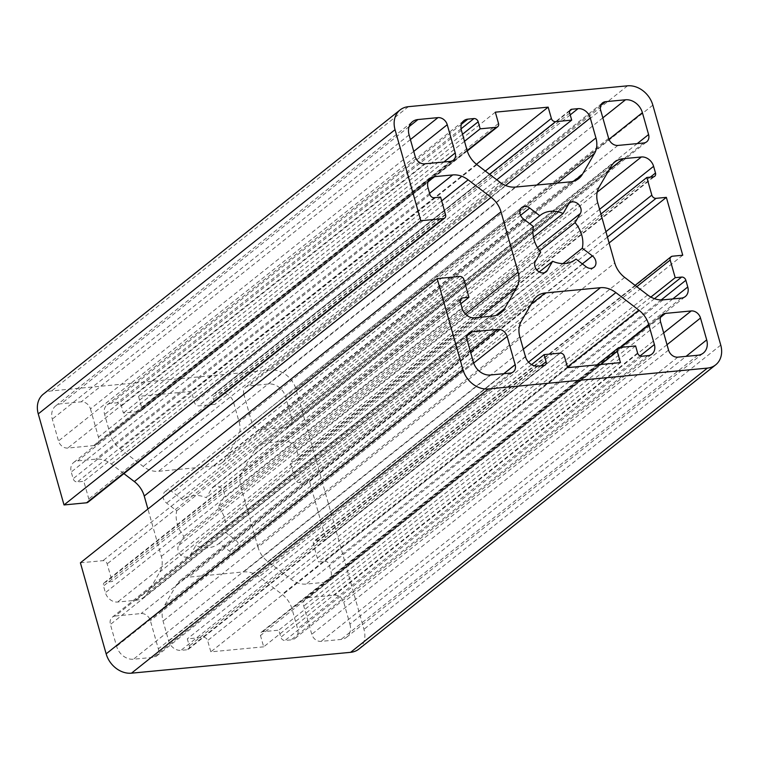 <?xml version="1.0" encoding="UTF-8"?>
<svg xmlns="http://www.w3.org/2000/svg" width="759" height="759" viewBox="0 0 759 759"><rect width="100%" height="100%" fill="white"/><g stroke="black" fill="none" stroke-linecap="round" stroke-linejoin="round"><path stroke-width="0.57" stroke-dasharray="3.79 2.85" d="M539.658 250.831L218.288 506.841L223.592 497.686A7.628 6.119 51.5 0 0 221.637 488.464A7.628 6.119 51.5 0 0 212.871 487.164A7.628 6.119 51.5 0 0 211.657 488.578L206.344 497.733A28.244 22.647 51.5 0 0 183.517 499.517A28.244 22.647 51.5 0 0 182.985 499.953L172.919 492.259A7.628 6.119 51.5 0 0 165.016 491.718A7.628 6.119 51.5 0 0 166.629 503.113L176.695 510.798A28.244 22.647 51.5 0 0 183.934 536.376L178.631 545.531A7.628 6.119 51.5 0 0 180.585 554.753A7.628 6.119 51.5 0 0 189.352 556.053A7.628 6.119 51.5 0 0 190.566 554.639L195.879 545.484A28.244 22.647 51.5 0 0 218.706 543.7A28.244 22.647 51.5 0 0 219.228 543.264L229.303 550.958A7.628 6.119 51.5 0 0 237.206 551.499A7.628 6.119 51.5 0 0 235.594 540.104L225.518 532.42A28.244 22.647 51.5 0 0 218.288 506.841M562.969 263.601L225.518 532.42M574.942 259.891L219.228 543.264M539.241 271.959L195.879 545.484M540.712 252.159L183.934 536.376M176.695 510.798L533.482 226.58M533.444 237.159L206.344 497.733M529.735 223.725L182.985 499.953M80.397 562.808L102.949 560.664A3.814 3.064 -128.5 0 1 107.171 563.88L112.161 581.527L105.719 582.144A3.814 3.064 51.5 0 0 104.344 582.684A3.814 3.064 51.5 0 0 103.499 585.976L105.397 592.684A11.072 8.871 51.5 0 0 117.636 602.02L135.861 600.293A22.893 18.358 51.5 0 0 144.134 597.029A22.893 18.358 51.5 0 0 147.777 592.788L159.883 571.906A22.893 18.358 51.5 0 0 161.316 556.394L147.91 509.023M123.888 473.625L111.345 464.043A22.893 18.358 51.5 0 0 95.919 459.148L77.693 460.884A11.072 8.871 51.5 0 0 73.689 462.459A11.072 8.871 51.5 0 0 71.242 472.003L73.139 478.711A3.814 3.064 51.5 0 0 77.361 481.927L83.803 481.31L88.803 498.957A3.814 3.064 -128.5 0 1 87.959 502.249M440.59 197.093L83.803 481.31M460.846 303.761L112.161 581.527M257.994 547.192L240.907 486.823A22.893 18.358 -128.5 0 1 242.33 471.311L254.445 450.429A22.893 18.358 -128.5 0 1 258.088 446.188A22.893 18.358 -128.5 0 1 266.362 442.924L284.587 441.197A11.072 8.871 -128.5 0 1 296.826 450.533L298.723 457.241A3.814 3.064 -128.5 0 1 297.879 460.533A3.814 3.064 -128.5 0 1 296.503 461.074L290.052 461.69L295.052 479.337A3.814 3.064 51.5 0 0 299.264 482.553L309.577 481.576L325.953 539.44L315.64 540.427A3.814 3.064 51.5 0 0 314.264 540.968A3.814 3.064 51.5 0 0 313.42 544.26L318.41 561.907L324.861 561.29A3.814 3.064 -128.5 0 1 329.074 564.506L330.971 571.214A11.072 8.871 -128.5 0 1 328.524 580.758A11.072 8.871 -128.5 0 1 324.529 582.333L306.304 584.069A22.893 18.358 -128.5 0 1 290.877 579.174L267.889 561.632A22.893 18.358 -128.5 0 1 257.994 547.192L614.771 262.975M600.929 214.047L290.052 461.69M609.107 242.965L309.577 481.576M139.514 411.511A3.814 3.064 51.5 0 0 140.889 410.97A3.814 3.064 51.5 0 0 141.734 407.678L138.536 396.388L191.391 391.359L194.589 402.649A3.814 3.064 51.5 0 0 198.811 405.875L214.92 404.338L212.918 397.28A3.814 3.064 -128.5 0 1 213.763 393.987A3.814 3.064 -128.5 0 1 215.148 393.447L221.267 392.868A11.072 8.871 -128.5 0 1 233.506 402.204L239.161 422.165A22.893 18.358 -128.5 0 1 237.728 437.668L225.622 458.55A22.893 18.358 -128.5 0 1 221.979 462.791A22.893 18.358 -128.5 0 1 213.706 466.054L158.565 471.301A22.893 18.358 -128.5 0 1 143.138 466.406L120.15 448.863A22.893 18.358 -128.5 0 1 110.254 434.423L104.609 414.471A11.072 8.871 -128.5 0 1 107.057 404.926A11.072 8.871 -128.5 0 1 111.061 403.352L117.18 402.773A3.814 3.064 -128.5 0 1 121.402 405.989L123.394 413.048L139.514 411.511L467.127 150.529M495.323 112.171L138.536 396.388M476.453 164.267L191.391 391.359M496.784 179.798L214.92 404.338M263.677 646.829L210.831 651.858L207.634 640.568A3.814 3.064 51.5 0 0 203.412 637.342L187.302 638.879L189.295 645.937A3.814 3.064 -128.5 0 1 188.45 649.23A3.814 3.064 -128.5 0 1 187.075 649.77L180.955 650.349A11.072 8.871 -128.5 0 1 168.707 641.013L163.062 621.052A22.893 18.358 -128.5 0 1 164.494 605.549L176.6 584.667A22.893 18.358 -128.5 0 1 180.244 580.426A22.893 18.358 -128.5 0 1 188.517 577.163L243.658 571.916A22.893 18.358 -128.5 0 1 259.085 576.812L282.063 594.354A22.893 18.358 -128.5 0 1 291.968 608.794L297.613 628.746A11.072 8.871 -128.5 0 1 295.166 638.291A11.072 8.871 -128.5 0 1 291.162 639.865L285.042 640.444A3.814 3.064 -128.5 0 1 280.821 637.228L278.819 630.169L262.709 631.706A3.814 3.064 51.5 0 0 261.333 632.247A3.814 3.064 51.5 0 0 260.489 635.539L263.677 646.829L620.464 362.612M567.609 367.641L210.831 651.858M531.566 364.633L187.302 638.879M115.302 616.014L141.089 613.566A8.396 6.736 -128.5 0 1 150.377 620.653L158.356 648.879A8.396 6.736 -128.5 0 1 156.506 656.118A8.396 6.736 -128.5 0 1 153.47 657.313L133.489 659.22A15.265 12.239 -128.5 0 1 116.601 646.326L110.416 624.448A8.396 6.736 -128.5 0 1 112.275 617.209A8.396 6.736 -128.5 0 1 115.302 616.014L467.202 335.687M349.918 624.126A15.265 12.239 -128.5 0 1 346.54 637.294A15.265 12.239 -128.5 0 1 341.019 639.467L321.048 641.374A8.396 6.736 -128.5 0 1 311.759 634.287L303.771 606.052A8.396 6.736 -128.5 0 1 305.63 598.813A8.396 6.736 -128.5 0 1 308.666 597.618L334.444 595.16A8.396 6.736 -128.5 0 1 343.732 602.248L349.918 624.126L686.041 356.369M90.463 408.93L98.452 437.165A8.396 6.736 -128.5 0 1 96.592 444.404A8.396 6.736 -128.5 0 1 93.556 445.599L67.779 448.057A8.396 6.736 -128.5 0 1 58.49 440.97L52.305 419.091A15.265 12.239 -128.5 0 1 55.682 405.923A15.265 12.239 -128.5 0 1 61.194 403.75L81.175 401.843A8.396 6.736 -128.5 0 1 90.463 408.93L413.759 151.392M243.857 394.338A8.396 6.736 -128.5 0 1 245.717 387.099A8.396 6.736 -128.5 0 1 248.753 385.904L268.733 383.997A15.265 12.239 -128.5 0 1 285.621 396.891L291.807 418.769A8.396 6.736 -128.5 0 1 289.947 426.008A8.396 6.736 -128.5 0 1 286.911 427.203L261.134 429.651A8.396 6.736 -128.5 0 1 251.846 422.564L243.857 394.338L600.644 110.121M358.893 649.068A22.893 18.358 51.5 0 0 363.959 629.315L296.067 389.367A22.893 18.358 51.5 0 0 270.735 370.041L51.603 390.894A22.893 18.358 51.5 0 0 43.329 394.149M682.739 255.223L325.953 539.44M650.871 297.063L318.41 561.907M464.517 141.307L123.394 413.048M635.606 345.952L278.819 630.169M582.343 263.885L235.594 540.104M586.081 266.741L229.303 550.958M544.488 272.699L190.566 554.639M535.408 261.314L178.631 545.531M537.495 247.624L223.592 497.686M568.434 204.361L211.657 488.578M520.56 215.319L172.919 492.259M523.406 218.896L166.629 503.113M147.777 592.788L495.969 315.412M479.46 317.328L159.883 571.906M465.457 314.103L161.316 556.394M441.662 200.907L111.345 464.043M429.594 193.336L95.919 459.148M428.048 181.79L77.693 460.884M428.029 187.786L71.242 472.003M429.926 194.494L73.139 478.711M434.139 197.71L77.361 481.927M445.58 214.74L88.803 498.957M459.736 276.447L102.949 560.664M463.948 279.663L107.171 563.88M460.286 299.691L105.719 582.144M460.277 301.759L103.499 585.976M462.174 308.467L105.397 592.684M474.413 317.803L117.636 602.02M492.638 316.076L135.861 600.293M597.684 202.606L240.907 486.823M599.117 187.093L242.33 471.311M611.223 166.212L254.445 450.429M609.079 169.912L266.362 442.924M597.2 192.16L284.587 441.197M599.591 209.351L296.826 450.533M650.34 177.141L298.723 457.241M653.281 176.856L296.503 461.074M605.919 231.685L295.052 479.337M607.437 237.064L299.264 482.553M498.511 123.461L141.734 407.678M485.324 171.041L194.589 402.649M489.546 174.266L198.811 405.875M569.705 113.063L212.918 397.28M569.705 110.994L215.148 393.447M570.218 114.884L221.267 392.868M505.579 185.481L233.506 402.204M536.812 185.044L239.161 422.165M557.305 183.09L237.728 437.668M564.411 356.351L207.634 640.568M560.189 353.125L203.412 637.342M540.911 365.829L189.295 645.937M543.852 365.553L187.075 649.77M537.733 366.132L180.955 650.349M525.494 356.796L168.707 641.013M519.839 336.835L163.062 621.052M521.272 321.332L164.494 605.549M533.378 300.45L176.6 584.667M531.234 304.15L188.517 577.163M470.324 351.284L141.089 613.566M473.692 363.087L150.377 620.653M503.777 373.713L158.356 648.879M510.247 373.096L153.47 657.313M697.806 355.25L341.019 639.467M677.825 357.157L321.048 641.374M668.537 350.07L311.759 634.287M660.548 321.835L303.771 606.052M443.863 161.999L98.452 437.165M450.334 161.382L93.556 445.599M424.556 163.84L67.779 448.057M415.268 156.752L58.49 440.97M600.654 105.567L248.753 385.904M602.826 117.854L268.733 383.997M608.955 139.314L285.621 396.891M637.218 143.603L291.807 418.769M408.38 106.677L51.603 390.894M624.666 277.414L267.889 561.632M647.655 294.957L290.877 579.174M663.081 299.852L306.304 584.069M681.307 298.116L324.529 582.333M672.778 298.932L330.971 571.214M661.203 299.928L329.074 564.506M654.486 298.695L324.861 561.29M636.792 286.655L313.42 544.26M672.427 256.21L315.64 540.427M573.813 181.183L225.622 458.55M462.516 134.248L121.402 405.989M461.074 128.821L117.18 402.773M461.406 124.258L111.061 403.352M461.387 130.254L104.609 414.471M467.032 150.206L110.254 434.423M476.937 164.646L120.15 448.863M499.915 182.188L143.138 466.406M515.342 187.084L158.565 471.301M570.483 181.837L213.706 466.054M523.321 349.131L243.658 571.916M600.739 364.491L260.489 635.539M619.486 347.489L262.709 631.706M637.598 353.011L280.821 637.228M641.82 356.227L285.042 640.444M647.939 355.648L291.162 639.865M640.093 355.924L297.613 628.746M620.056 347.432L291.968 608.794M567.438 367.024L282.063 594.354M528.53 362.166L259.085 576.812M490.267 375.003L133.489 659.22M467.193 340.231L110.416 624.448M473.379 362.109L116.601 646.326M660.567 317.29L308.666 597.618M667.019 344.709L343.732 602.248M663.679 332.888L334.444 595.16M409.082 134.874L52.305 419.091M410.41 139.571L81.175 401.843M409.11 126.601L61.194 403.75M643.698 142.986L286.911 427.203M608.623 138.347L251.846 422.564M617.911 145.434L261.134 429.651M720.746 345.098L363.959 629.315M652.844 105.15L296.067 389.367M627.522 85.824L270.735 370.041M593.984 267.282L237.206 551.499M575.483 259.483L218.706 543.7M546.129 271.836L189.352 556.053M569.648 202.947L212.871 487.164M540.294 215.3L183.517 499.517M521.794 207.501L165.016 491.718M73.689 462.459L430.476 178.242M104.344 582.684L461.121 298.467M144.134 597.029L500.912 312.812M258.088 446.188L614.866 161.971M297.879 460.533L654.656 176.316M467.259 150.975L140.889 410.97M213.763 393.987L570.55 109.77M188.45 649.23L545.237 365.013M180.244 580.426L537.021 296.209M156.506 656.118L513.283 371.901M346.54 637.294L703.318 353.077M96.592 444.404L453.37 160.187M245.717 387.099L602.494 102.882M328.524 580.758L685.311 296.541M635.112 285.375L314.264 540.968M107.057 404.926L463.834 120.709M221.979 462.791L578.756 178.574M597.001 364.842L261.333 632.247M295.166 638.291L651.943 354.073M112.275 617.209L469.053 332.992M305.63 598.813L662.408 314.596M55.682 405.923L412.46 121.706M289.947 426.008L646.725 141.791"/><path stroke-width="1.14" d="M582.305 248.202L592.371 255.887A7.628 6.119 -128.5 0 1 593.984 267.282A7.628 6.119 -128.5 0 1 586.081 266.741L576.015 259.047A28.244 22.647 -128.5 0 1 575.483 259.483A28.244 22.647 -128.5 0 1 552.656 261.267L547.343 270.422A7.628 6.119 -128.5 0 1 546.129 271.836A7.628 6.119 -128.5 0 1 537.363 270.536A7.628 6.119 -128.5 0 1 535.408 261.314L540.712 252.159A28.244 22.647 -128.5 0 1 533.482 226.58L523.406 218.896A7.628 6.119 -128.5 0 1 521.794 207.501A7.628 6.119 -128.5 0 1 529.697 208.042L539.772 215.736A28.244 22.647 -128.5 0 1 540.294 215.3A28.244 22.647 -128.5 0 1 563.121 213.516L568.434 204.361A7.628 6.119 -128.5 0 1 569.648 202.947A7.628 6.119 -128.5 0 1 578.415 204.247A7.628 6.119 -128.5 0 1 580.369 213.469L575.066 222.624A28.244 22.647 -128.5 0 1 582.305 248.202L562.969 263.601M575.066 222.624L539.658 250.831M576.015 259.047L574.942 259.891M552.656 261.267L539.241 271.959M563.121 213.516L533.444 237.159M539.772 215.736L529.735 223.725M444.736 218.032L87.959 502.249A3.814 3.064 -128.5 0 1 86.573 502.79L64.022 504.944L420.799 220.727L443.36 218.573A3.814 3.064 51.5 0 0 444.736 218.032A3.814 3.064 51.5 0 0 445.58 214.74L440.59 197.093L434.139 197.71A3.814 3.064 -128.5 0 1 429.926 194.494L428.029 187.786A11.072 8.871 -128.5 0 1 430.476 178.242A11.072 8.871 -128.5 0 1 434.471 176.667L452.696 174.931A22.893 18.358 -128.5 0 1 468.123 179.826L491.111 197.368A22.893 18.358 -128.5 0 1 501.006 211.808L518.093 272.177A22.893 18.358 -128.5 0 1 516.67 287.689L504.555 308.571A22.893 18.358 -128.5 0 1 500.912 312.812A22.893 18.358 -128.5 0 1 492.638 316.076L474.413 317.803A11.072 8.871 -128.5 0 1 462.174 308.467L460.277 301.759A3.814 3.064 -128.5 0 1 461.121 298.467A3.814 3.064 -128.5 0 1 462.497 297.926L468.948 297.31L463.948 279.663A3.814 3.064 51.5 0 0 459.736 276.447L437.175 278.591L80.397 562.808L106.156 653.85A22.893 18.358 51.5 0 0 131.478 673.176L350.62 652.323A22.893 18.358 51.5 0 0 358.893 649.068L715.671 364.851A22.893 18.358 51.5 0 0 720.746 345.098L652.844 105.15A22.893 18.358 51.5 0 0 627.522 85.824L408.38 106.677A22.893 18.358 51.5 0 0 400.107 109.932A22.893 18.358 51.5 0 0 395.041 129.685L420.799 220.727M147.91 509.023L144.229 496.025A22.893 18.358 51.5 0 0 134.334 481.586L123.888 473.625M468.948 297.31L460.846 303.761M437.175 278.591L462.933 369.633A22.893 18.358 51.5 0 0 488.265 388.959L707.397 368.106A22.893 18.358 51.5 0 0 715.671 364.851M648.584 134.552A8.396 6.736 -128.5 0 1 646.725 141.791A8.396 6.736 -128.5 0 1 643.698 142.986L617.911 145.434A8.396 6.736 -128.5 0 1 608.623 138.347L600.644 110.121A8.396 6.736 -128.5 0 1 602.494 102.882A8.396 6.736 -128.5 0 1 605.53 101.687L625.511 99.78A15.265 12.239 -128.5 0 1 642.399 112.674L648.584 134.552L637.218 143.603M415.268 156.752L409.082 134.874A15.265 12.239 -128.5 0 1 412.46 121.706A15.265 12.239 -128.5 0 1 417.981 119.533L437.952 117.626A8.396 6.736 -128.5 0 1 447.241 124.713L455.229 152.948A8.396 6.736 -128.5 0 1 453.37 160.187A8.396 6.736 -128.5 0 1 450.334 161.382L424.556 163.84A8.396 6.736 -128.5 0 1 415.268 156.752M660.548 321.835A8.396 6.736 -128.5 0 1 662.408 314.596A8.396 6.736 -128.5 0 1 665.444 313.401L691.221 310.943A8.396 6.736 -128.5 0 1 700.51 318.03L706.695 339.909A15.265 12.239 -128.5 0 1 703.318 353.077A15.265 12.239 -128.5 0 1 697.806 355.25L677.825 357.157A8.396 6.736 -128.5 0 1 668.537 350.07L660.548 321.835M510.247 373.096L490.267 375.003A15.265 12.239 -128.5 0 1 473.379 362.109L467.193 340.231A8.396 6.736 -128.5 0 1 469.053 332.992A8.396 6.736 -128.5 0 1 472.089 331.797L497.866 329.349A8.396 6.736 -128.5 0 1 507.154 336.436L515.143 364.662A8.396 6.736 -128.5 0 1 513.283 371.901A8.396 6.736 -128.5 0 1 510.247 373.096M545.294 292.946L600.435 287.699A22.893 18.358 -128.5 0 1 615.862 292.594L638.85 310.137A22.893 18.358 -128.5 0 1 648.746 324.577L654.391 344.529A11.072 8.871 -128.5 0 1 651.943 354.073A11.072 8.871 -128.5 0 1 647.939 355.648L641.82 356.227A3.814 3.064 -128.5 0 1 637.598 353.011L635.606 345.952L619.486 347.489A3.814 3.064 51.5 0 0 618.111 348.03A3.814 3.064 51.5 0 0 617.266 351.322L620.464 362.612L567.609 367.641L564.411 356.351A3.814 3.064 51.5 0 0 560.189 353.125L544.08 354.662L546.082 361.72A3.814 3.064 -128.5 0 1 545.237 365.013A3.814 3.064 -128.5 0 1 543.852 365.553L537.733 366.132A11.072 8.871 -128.5 0 1 525.494 356.796L519.839 336.835A22.893 18.358 -128.5 0 1 521.272 321.332L533.378 300.45A22.893 18.358 -128.5 0 1 537.021 296.209A22.893 18.358 -128.5 0 1 545.294 292.946L531.234 304.15M594.506 153.451L582.4 174.333A22.893 18.358 -128.5 0 1 578.756 178.574A22.893 18.358 -128.5 0 1 570.483 181.837L515.342 187.084A22.893 18.358 -128.5 0 1 499.915 182.188L476.937 164.646A22.893 18.358 -128.5 0 1 467.032 150.206L461.387 130.254A11.072 8.871 -128.5 0 1 463.834 120.709A11.072 8.871 -128.5 0 1 467.838 119.135L473.958 118.556A3.814 3.064 -128.5 0 1 478.179 121.772L480.181 128.831L496.291 127.294A3.814 3.064 51.5 0 0 497.667 126.753A3.814 3.064 51.5 0 0 498.511 123.461L495.323 112.171L548.169 107.142L551.366 118.432A3.814 3.064 51.5 0 0 555.588 121.658L571.698 120.121L569.705 113.063A3.814 3.064 -128.5 0 1 570.55 109.77A3.814 3.064 -128.5 0 1 571.925 109.23L578.045 108.651A11.072 8.871 -128.5 0 1 590.293 117.987L595.938 137.948A22.893 18.358 -128.5 0 1 594.506 153.451L557.305 183.09M666.364 197.359L682.739 255.223L672.427 256.21A3.814 3.064 51.5 0 0 671.041 256.751A3.814 3.064 51.5 0 0 670.197 260.043L675.197 277.69L681.639 277.073A3.814 3.064 -128.5 0 1 685.861 280.289L687.758 286.997A11.072 8.871 -128.5 0 1 685.311 296.541A11.072 8.871 -128.5 0 1 681.307 298.116L663.081 299.852A22.893 18.358 -128.5 0 1 647.655 294.957L624.666 277.414A22.893 18.358 -128.5 0 1 614.771 262.975L597.684 202.606A22.893 18.358 -128.5 0 1 599.117 187.093L611.223 166.212A22.893 18.358 -128.5 0 1 614.866 161.971A22.893 18.358 -128.5 0 1 623.139 158.707L641.364 156.98A11.072 8.871 -128.5 0 1 653.603 166.316L655.501 173.024A3.814 3.064 -128.5 0 1 654.656 176.316A3.814 3.064 -128.5 0 1 653.281 176.856L646.839 177.473L651.829 195.12A3.814 3.064 51.5 0 0 656.051 198.336L666.364 197.359L609.107 242.965M400.107 109.932L43.329 394.149A22.893 18.358 51.5 0 0 38.254 413.902L64.022 504.944M646.839 177.473L600.929 214.047M548.169 107.142L476.453 164.267M571.698 120.121L496.784 179.798M544.08 354.662L531.566 364.633M675.197 277.69L650.871 297.063M480.181 128.831L464.517 141.307M592.371 255.887L582.343 263.885M547.343 270.422L544.488 272.699M580.369 213.469L537.495 247.624M529.697 208.042L520.56 215.319M443.36 218.573L86.573 502.79M495.969 315.412L504.555 308.571M516.67 287.689L479.46 317.328M518.093 272.177L465.457 314.103M501.006 211.808L144.229 496.025M491.111 197.368L134.334 481.586M468.123 179.826L441.662 200.907M452.696 174.931L429.594 193.336M434.471 176.667L428.048 181.79M462.497 297.926L460.286 299.691M462.933 369.633L106.156 653.85M395.041 129.685L38.254 413.902M623.139 158.707L609.079 169.912M641.364 156.98L597.2 192.16M653.603 166.316L599.591 209.351M655.501 173.024L650.34 177.141M651.829 195.12L605.919 231.685M656.051 198.336L607.437 237.064M496.291 127.294L467.127 150.529M551.366 118.432L485.324 171.041M555.588 121.658L489.546 174.266M571.925 109.23L569.705 110.994M578.045 108.651L570.218 114.884M590.293 117.987L505.579 185.481M595.938 137.948L536.812 185.044M546.082 361.72L540.911 365.829M497.866 329.349L470.324 351.284M472.089 331.797L467.202 335.687M507.154 336.436L473.692 363.087M515.143 364.662L503.777 373.713M706.695 339.909L686.041 356.369M455.229 152.948L443.863 161.999M447.241 124.713L413.759 151.392M605.53 101.687L600.654 105.567M625.511 99.78L602.826 117.854M642.399 112.674L608.955 139.314M488.265 388.959L131.478 673.176M707.397 368.106L350.62 652.323M687.758 286.997L672.778 298.932M685.861 280.289L661.203 299.928M681.639 277.073L654.486 298.695M670.197 260.043L636.792 286.655M582.4 174.333L573.813 181.183M478.179 121.772L462.516 134.248M473.958 118.556L461.074 128.821M467.838 119.135L461.406 124.258M600.435 287.699L523.321 349.131M617.266 351.322L600.739 364.491M654.391 344.529L640.093 355.924M648.746 324.577L620.056 347.432M638.85 310.137L567.438 367.024M615.862 292.594L528.53 362.166M665.444 313.401L660.567 317.29M700.51 318.03L667.019 344.709M691.221 310.943L663.679 332.888M437.952 117.626L410.41 139.571M417.981 119.533L409.11 126.601M497.667 126.753L467.259 150.975M671.041 256.751L635.112 285.375M618.111 348.03L597.001 364.842"/></g></svg>
